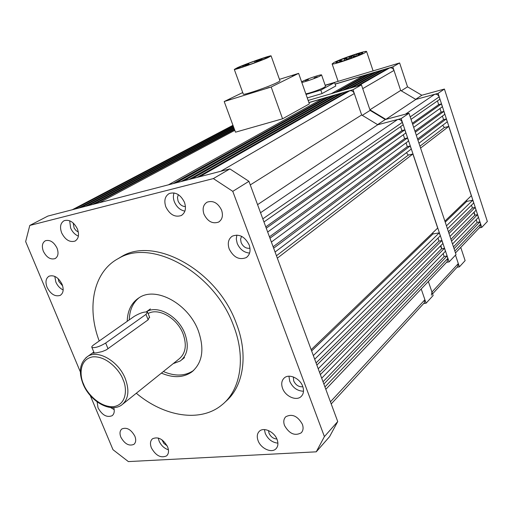 <?xml version="1.0" encoding="UTF-8"?>
<svg xmlns="http://www.w3.org/2000/svg" width="513" height="513" viewBox="0 0 513 513"><rect width="100%" height="100%" fill="white"/><g stroke="black" fill="none" stroke-linecap="round" stroke-linejoin="round"><path stroke-width="0.77" d="M432.568 293.859L457.699 266.555L458.301 263.579L455.499 255.147L459.398 266.869L457.07 267.241M431.362 295.167L431.952 292.064L428.349 281.47L433.132 295.52L426.091 303.202L423.642 303.549M454.063 248.709L479.86 221.892L480.585 224.11L479.879 227.285L455.473 252.941M479.86 221.892L477.116 222.405L476.224 219.679M453.454 246.875L477.116 222.405M452.504 244.015L478.411 217.435L477.513 214.678L451.536 241.11M450.94 239.327L474.762 215.204L477.513 214.678M473.865 212.44L474.762 215.204M449.978 236.422L476.064 210.227L475.153 207.444L449.003 233.492M448.42 231.754L472.409 207.983L475.153 207.444M471.485 205.155L472.409 207.983M447.439 228.792L473.704 202.981L472.794 200.185L466.727 201.404L466.785 200.083M446.457 225.848L472.794 200.185M445.226 222.142L466.727 201.404M444.886 221.135L471.332 195.709L448.766 126.429L444.373 127.525L419.942 146.179M420.577 148.084L448.766 126.429M442.674 125.287L444.373 127.525M418.961 143.223L447.265 121.818L446.323 118.926L443.572 119.632L442.411 116.073M417.948 140.177L446.323 118.926M417.563 139.029L443.572 119.632M416.319 135.291L444.816 114.303L443.873 111.411L415.306 132.239M414.94 131.142L441.122 112.123L443.873 111.411M441.122 112.123L439.942 108.506M413.677 127.339L442.36 106.768L441.424 103.889L438.673 104.62L412.317 123.261M412.664 124.3L441.424 103.889M437.467 100.914L438.673 104.62M411.022 119.362L439.904 99.214L439.141 96.886C438.249 94.822 436.775 93.956 434.703 94.289L415.838 99.432L438.089 93.366L481.752 227.413L479.328 227.855M385.84 119.375L415.838 99.432L400.666 90.461L369.918 109.776L385.84 119.375L405.462 114.175L434.703 94.289M356.394 86.357L387.584 68.53L389.681 67.908C391.663 67.549 393.099 68.389 393.997 70.435L400.666 90.461L392.811 66.876L335.104 84.061M393.997 70.435L362.723 88.634L369.918 109.776M352.033 87.627L383.384 69.781L383.705 70.749M383.384 69.781L380.8 70.55L349.359 88.409M376.978 72.724L376.657 71.782L374.08 72.551L342.395 90.448M345.063 89.666L376.657 71.782M338.138 91.686L369.976 73.776L370.283 74.693M369.976 73.776L367.417 74.532L335.489 92.462M331.276 93.693L363.345 75.744L363.653 76.649M363.345 75.744L335.136 84.145M474.955 215.171L474.07 212.235M474.525 214.472L474.749 214.088M474.397 214.068L474.717 213.947M325.159 85.229L399.627 62.964L407.54 86.844L421.821 95.245L444.412 89.05L438.089 93.366M481.752 227.413L487.35 221.494L444.412 89.05M460.745 247.401L465.124 260.623L459.398 266.869M399.627 62.964L392.811 66.876M401.294 90.775L407.54 86.844M421.821 95.245L415.684 99.323M237.391 67.69L234.306 69.447C234.659 70.217 259.905 61.348 268.305 57.475L271.088 55.866C270.518 55.167 246.105 63.747 237.391 67.69M243.258 94.014L243.316 94.174C243.822 95.36 269.004 86.729 277.238 82.516C279.322 81.477 280.213 80.855 279.912 80.637L271.127 55.962M230.254 99.33L227.458 100.291L230.254 99.33M295.231 74.731L292.397 75.706L295.231 74.731M269.351 87.377L266.433 88.377L269.351 87.377M265.676 58.347L268.017 56.994C267.555 56.404 247.157 63.574 239.911 66.857L237.365 68.306C237.679 68.947 258.648 61.573 265.676 58.347M245.22 65.767L249.19 64.369L245.22 65.767M243.194 65.773L248.786 63.804L243.194 65.773M256.455 61.393L262.13 59.399L256.455 61.393M255.108 61.259L260.713 59.29L255.108 61.259M282.567 118.798L271.178 87.018L298.624 73.365L309.365 103.889L282.567 118.798L235.499 132.187L224.2 101.536L242.726 92.552M298.624 73.365L279.457 79.355M271.178 87.018L224.2 101.536M308.409 79.541L305.241 80.612L308.409 79.541M317.31 76.815L314.116 77.893L317.31 76.815M305.812 93.789C308.396 93.687 320.574 89.442 324.287 87.345L325.531 86.306L321.6 75.001M301.798 82.394C304.356 82.195 316.559 77.918 320.304 75.898L321.574 74.924C321.253 74.161 306.966 78.983 302.529 81.343L301.612 81.862M306.049 94.475L320.83 90.089L334.604 82.599L325.216 85.408M307.261 97.906L322.036 93.565L320.83 90.089M322.036 93.565L335.778 85.998L334.604 82.599M334.143 62.432L332.116 63.933C332.334 65.234 357.901 56.59 364.769 52.865L366.571 51.486C366.122 50.255 341.305 58.649 334.143 62.432M361.357 53.929L362.781 52.845C362.454 51.877 343.005 58.456 337.432 61.406L335.868 62.567C336.06 63.58 355.964 56.847 361.357 53.929M347.602 59.168L349.141 58.649L347.602 59.168M340.696 61.323L342.229 60.803L340.696 61.323M339.978 61.124L341.498 60.605L339.978 61.124M346.66 59.033L348.192 58.514L346.66 59.033M353.406 56.93L354.951 56.404L353.406 56.93M339.58 60.662L341.094 60.149L339.58 60.662M344.319 59.181L345.833 58.668L344.319 59.181M349.084 57.693L350.603 57.18L349.084 57.693M353.874 56.193L355.406 55.68L353.874 56.193M358.702 54.686L360.241 54.166L358.702 54.686M344.999 58.553L346.506 58.04L344.999 58.553M351.649 56.468L353.168 55.955L351.649 56.468M358.356 54.372L359.889 53.852L358.356 54.372M349.712 56.699L351.225 56.186L349.712 56.699M356.554 54.558L358.074 54.045L356.554 54.558M123.03 403.904L178.909 359.062C185.616 353.598 187.021 345.223 183.109 333.944C177.274 318.143 158.536 307.402 148.116 313.546M147.68 312.462L149.674 317.438L149.463 316.919L148.154 319.811L106.306 349.885L102.145 351.597L96.681 352.797L92.885 353.156L93.821 352.065M146.34 311.833C157.504 304.536 178.466 316.175 184.904 333.681C189.137 345.909 187.63 354.99 180.371 360.921L173.202 363.64M331.218 403.936L424.302 302.837L424.892 299.701L421.218 288.973L426.091 303.202M323.863 384.038L447.047 256L447.836 258.366L447.131 261.72L325.813 389.309M447.047 256L444.155 256.494L443.174 253.582M323.023 381.762L444.155 256.494M321.702 378.196L445.451 251.242L444.47 248.305L320.368 374.586M319.548 372.361L441.578 248.811L444.47 248.305M440.584 245.855L441.578 248.811M318.214 368.751L442.879 243.553L441.885 240.578L316.861 365.096M316.059 362.928L438.993 241.104L441.885 240.578M437.98 238.083L438.993 241.104M314.7 359.235L440.289 235.813L439.288 232.831L432.908 234.011L432.953 232.607M313.34 355.567L439.288 232.831M311.628 350.943L432.908 234.011M311.167 349.686L437.692 228.054L412.901 153.99L408.277 155.093L276.449 255.756M277.334 258.154L412.901 153.99M406.45 152.682L408.277 155.093M275.071 252.03L411.246 149.052L410.214 145.961L407.322 146.667L406.046 142.864M273.653 248.196L410.214 145.961M273.121 246.759L407.322 146.667M271.383 242.046L408.553 141.011L407.521 137.914L269.96 238.199M269.453 236.82L404.629 138.638L407.521 137.914M404.629 138.638L403.327 134.759M267.677 232.023L405.854 132.95L404.821 129.86L401.929 130.597L265.772 226.874M266.26 228.189L404.821 129.86M400.602 126.634L401.929 130.597M263.958 221.956L403.147 124.858L402.314 122.363C401.339 120.145 399.768 119.202 397.588 119.523L377.773 124.736L257.558 204.655M250.267 184.924L361.652 114.963L377.773 124.736L401.147 118.593L449.112 261.893L456.025 254.595L408.983 113.238L401.147 118.593M197.095 177.395L347.538 91.417L349.738 90.782C351.815 90.423 353.342 91.34 354.316 93.533L361.652 114.963L353.008 89.724L361.447 84.882L370.13 110.391L385.269 119.529L408.983 113.238M192.106 178.691L343.139 92.693L343.492 93.725M343.139 92.693L340.44 93.481L189.041 179.486M336.451 95.745L336.105 94.738L333.405 95.521L181.076 181.551M184.129 180.756L336.105 94.738M176.222 182.808L329.109 96.771L329.455 97.752M329.109 96.771L326.435 97.547L173.208 183.59M168.411 184.834L322.183 98.785L322.517 99.746M322.183 98.785L308.922 102.632M99.33 202.738L234.819 130.34M95.046 203.847L234.518 129.526M92.385 204.54L234.332 129.019M88.153 205.636L234.037 128.224M85.524 206.316L233.857 127.737M81.336 207.399L233.569 126.961M78.758 208.073L233.396 126.487M74.597 209.15L233.114 125.723M145.981 314.386L147.552 312.148C144.583 311.526 140.184 312.911 134.355 316.297L93.821 344.774C92.09 346.025 91.449 346.916 91.91 347.468C95.001 348.128 99.586 346.653 105.672 343.037L145.981 314.386L148.154 319.811M161.409 373.105C173.105 378.139 183.192 377.792 191.657 372.06C202.443 363.031 204.668 349.302 198.345 330.872C188.528 303.946 156.26 286.267 139.363 297.559C131.584 302.497 127.532 310.416 127.211 321.318M163.371 371.527C175.055 376.536 185.129 376.176 193.587 370.45L193.696 370.373M282.554 388.315C285.311 396.363 296.302 401.307 301.099 396.549C303.619 394.048 304.151 390.65 302.702 386.353C299.97 378.312 289.082 373.4 284.285 377.94C281.624 380.466 281.047 383.923 282.554 388.315M288.947 376.215L289.73 381.294C292.705 387.687 297.296 391.002 303.497 391.227M293.372 376.965L293.686 380.89C295.783 385.173 298.835 387.123 302.83 386.725M151.393 447.881C155.837 455.698 160.896 458.365 166.565 455.89C168.739 453.864 169.091 450.863 167.616 446.881C163.198 439.083 158.164 436.377 152.508 438.762C150.251 440.802 149.879 443.841 151.393 447.881M158.254 437.999L159.081 441.045C161.12 445.508 164.237 448.426 168.424 449.798M161.935 439.801L163.916 443.456L167.142 445.835M47.074 287.331C50.723 294.238 55.103 296.918 60.207 295.379C63.349 293.25 63.978 289.569 62.099 284.324C58.476 277.443 54.122 274.731 49.043 276.18C45.804 278.309 45.15 282.028 47.074 287.331M54.795 276.372L55.853 282.067C57.514 285.799 59.957 288.421 63.176 289.935M58.181 278.662L58.822 281.464L62.657 285.914M258.097 440.705C260.828 448.471 271.531 453.428 275.891 448.856C278.078 446.579 278.482 443.469 277.097 439.526C274.391 431.76 263.765 426.829 259.405 431.221C257.103 433.523 256.667 436.685 258.097 440.705M264.439 429.586L265.253 433.395C267.991 439.263 272.204 442.514 277.905 443.155M268.504 430.561L268.992 433.145C270.729 436.813 273.365 438.769 276.885 439.006M97.124 401.884L98.015 407.777C102.106 415.126 106.8 417.774 112.097 415.722C114.207 414.029 114.758 411.33 113.758 407.63M110.577 407.527L114.194 409.669M61.637 232.851C65.228 239.821 69.678 242.572 74.988 241.104C78.611 238.834 79.432 234.807 77.437 229.022C73.885 222.084 69.473 219.295 64.189 220.667C60.451 222.931 59.598 226.996 61.637 232.851M69.685 220.77L70.608 227.958C72.359 231.953 74.956 234.672 78.393 236.115M73.16 222.95L74.161 228.125L76.001 230.549L78.335 232.068M165.834 206.874C169.758 214.639 174.888 217.531 181.224 215.543C185.353 212.889 186.437 208.49 184.475 202.34C180.614 194.632 175.542 191.695 169.252 193.523C164.949 196.171 163.807 200.621 165.834 206.874M174.035 192.92C173.067 195.652 173.182 198.634 174.382 201.853C176.652 207.079 180.159 210.17 184.904 211.132M178.325 194.632L177.46 197.556L178.049 200.955C179.717 204.61 182.179 206.482 185.443 206.572M229.196 248.972C233.562 257.398 239.238 260.277 246.208 257.609C249.985 254.833 250.966 250.607 249.164 244.945C244.868 236.583 239.257 233.646 232.331 236.127C228.368 238.911 227.33 243.188 229.196 248.972M236.826 235.044L236.288 239.058L237.192 243.361C239.847 249.344 243.983 252.582 249.607 253.076M241.54 236.301L240.584 239.186L241.116 242.559C243.162 246.849 246.118 248.734 249.978 248.215M284.523 425.508C289.255 433.754 294.808 436.204 301.169 432.863C303.209 430.721 303.606 427.848 302.362 424.232C297.662 416.024 292.147 413.523 285.799 416.736C283.663 418.897 283.234 421.821 284.523 425.508M120.863 437.191C124.691 443.969 129.039 446.361 133.906 444.354C135.913 442.572 136.234 439.853 134.861 436.191C131.052 429.426 126.724 427.015 121.87 428.951C119.798 430.74 119.458 433.491 120.863 437.191M43.361 251.293C46.568 257.455 50.473 259.892 55.077 258.61C58.155 256.654 58.809 253.159 57.039 248.138C53.865 242.001 49.979 239.539 45.394 240.744C42.233 242.707 41.559 246.221 43.361 251.293M203.982 214.216C207.675 221.513 212.549 224.136 218.602 222.084C222.315 219.59 223.309 215.614 221.59 210.157C217.948 202.911 213.119 200.243 207.117 202.154C203.251 204.642 202.205 208.663 203.982 214.216M99.214 340.985C86.312 307.024 93.552 271.339 118.785 258.308C151.995 238.019 214.684 272.878 233.569 325.736C246.189 357.997 240.61 390.258 221.77 405.02C200.294 422.802 164.025 416.684 136.311 393.247M225.136 401.98C243.451 387.026 248.734 355.208 236.352 323.466C217.576 270.793 155.067 236.127 121.889 256.397L117.798 258.847M90.256 395.523L112.995 449.702L128.372 461.591L316.245 451.825L324.402 436.595L232.774 191.349L213.357 178.582L229.862 168.905L47.856 216.082L29.786 225.444L25.65 241.578L80.381 371.983M213.357 178.582L29.786 225.444M324.402 436.595L337.727 421.558L248.933 181.307L232.774 191.349M337.727 421.558L329.596 436.627L316.245 451.825M229.862 168.905L248.933 181.307M139.19 297.668C132.835 302.785 129.526 310.185 129.27 319.868M440.879 246.727L441.257 246.702M441.776 248.773L440.802 245.644M308.153 100.445L361.447 84.882M446.56 262.316L449.112 261.893M377.606 124.621L385.269 119.529M370.13 110.391L362.319 115.31M353.008 89.724L308.89 102.542M431.952 292.064L458.301 263.579M454.839 251.037L480.585 224.11M410.201 116.906L439.141 96.886M358.568 85.722L389.681 67.908M123.011 379.588C126.91 387.225 127.551 404.661 113.302 406.706C98.573 407.348 86.081 391.663 83.593 384.173C79.848 376.863 78.547 359.619 92.577 356.862C107.326 355.573 120.587 371.816 123.011 379.588M125.294 378.632C129.68 390.669 128.481 399.447 121.696 404.975C110.289 413.311 89.942 401.128 83.125 384.102C78.335 371.81 79.836 362.588 87.633 356.452C97.964 349.308 118.606 361.229 125.294 378.632M85.889 357.741L93.815 352.053M330.436 401.82L424.892 299.701M324.934 386.943L447.836 258.366M262.81 218.852L402.314 122.363M260.54 212.722L397.588 119.523M220.782 171.259L354.316 93.533M199.595 176.748L349.738 90.782M72.538 209.682L232.979 125.352M108.006 348.705L105.672 343.037M234.306 69.447L243.316 94.174M242.97 66.837L242.694 66.062M256.154 62.182L255.974 61.669M255.012 62.612L254.628 61.534M249.004 64.401L248.792 63.824M262.271 59.79L262.137 59.418M260.873 59.739L260.719 59.303M332.116 63.933L338.125 81.349M340.093 61.797L339.882 61.188M346.775 59.707L346.57 59.104M339.875 61.861L339.491 60.733M344.627 60.419L344.223 59.252M349.347 58.809L348.994 57.764M353.938 56.706L353.79 56.263M358.747 55.154L358.613 54.756M352.008 57.841L351.559 56.539M358.542 55.237L358.273 54.436M349.84 57.385L349.629 56.763M356.907 55.93L356.464 54.622M366.609 51.595L373.111 70.89M342.344 61.143L342.229 60.81M341.62 60.964L341.498 60.611M348.314 58.88L348.192 58.52M341.26 60.649L341.094 60.156M346.249 59.886L345.833 58.674M350.963 58.225L350.61 57.18M355.663 56.436L355.406 55.68M346.82 58.957L346.512 58.046M353.489 56.892L353.168 55.962M360.011 54.205L359.889 53.859M351.815 57.918L351.225 56.193M358.491 55.263L358.074 54.051M150.412 308.922L146.295 311.84M184.545 357.548L181.794 359.767M72.307 209.746L232.96 125.307M94.27 353.143L91.91 347.468M193.587 370.45L191.657 372.06M301.695 395.94L301.099 396.549M166.956 455.531L166.565 455.89M60.714 295.065L60.207 295.379M276.366 448.349L275.891 448.856M112.494 415.402L112.097 415.722M75.597 240.757L74.988 241.104M182.083 215.018L181.224 215.543M247.086 256.968L246.208 257.609M301.169 432.863L301.638 432.356M133.906 444.354L134.252 444.059M55.077 258.61L55.577 258.328M218.602 222.084L219.429 221.545M118.785 258.308L121.889 256.397"/></g></svg>
